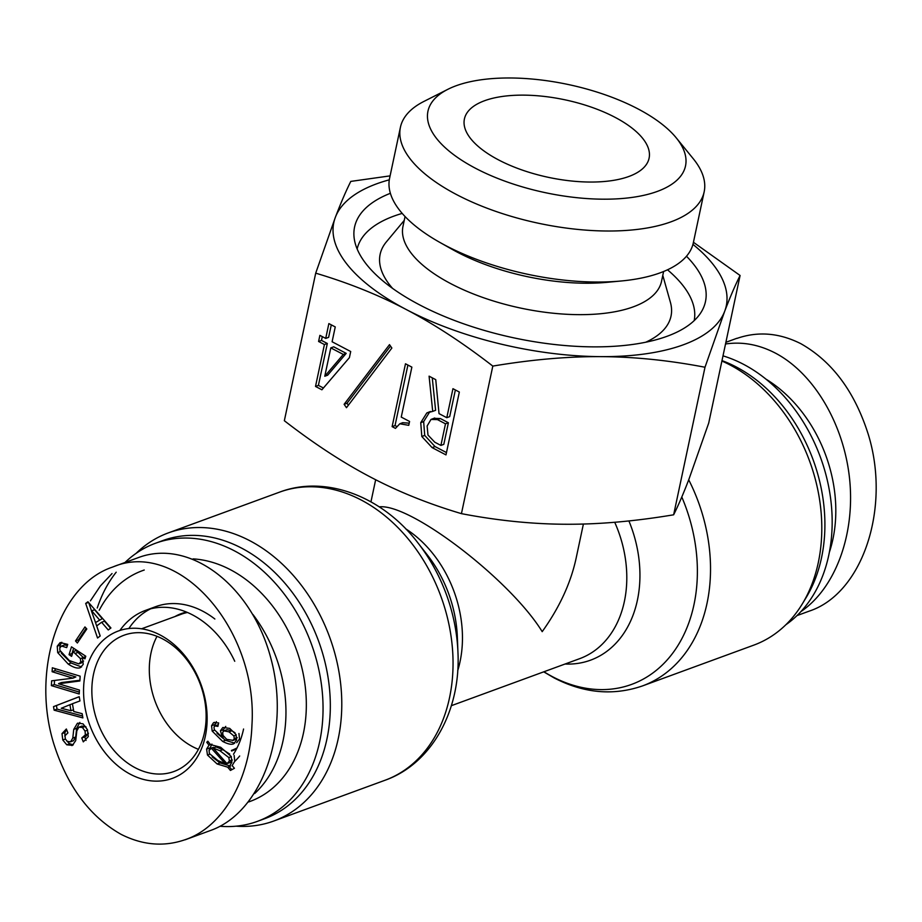 <?xml version="1.0" encoding="UTF-8"?>
<svg xmlns="http://www.w3.org/2000/svg" width="922" height="922" viewBox="0 0 922 922"><rect width="100%" height="100%" fill="white"/><g stroke="black" fill="none" stroke-linecap="round" stroke-linejoin="round"><path stroke-width="1.38" d="M688.711 479.809A153.409 115.734 69.9 0 1 642.519 685.91L753.793 645.135A153.409 115.734 -110.1 0 0 802.382 603.783A153.409 115.734 -110.1 0 0 721.903 361.044M802.382 603.783L806.151 597.571A148.096 111.723 -110.1 0 0 721.995 360.617M785.878 624.736A148.096 111.723 -110.1 0 0 827.253 480.039A148.096 111.723 -110.1 0 0 722.998 355.857M583.396 524.042L576.02 558.709C570.614 583.384 559.331 607.702 542.194 631.651C510.315 579.765 410.313 503.193 379.23 506.858M174.915 616.576A73.161 55.193 69.9 0 1 181.277 613.614A73.161 55.193 69.9 0 1 186.498 612.081M236.597 748.814A73.161 55.193 69.9 0 1 231.618 751.015M236.09 826.181A153.409 115.734 -110.1 0 0 273.765 821.029A153.409 115.734 -110.1 0 0 329.661 637.171A153.409 115.734 -110.1 0 0 168.219 532.939A153.409 115.734 -110.1 0 0 136.122 553.35M220.024 826.273A148.096 111.723 -110.1 0 0 257.399 821.364L264.672 818.701A148.096 111.723 -110.1 0 0 318.62 641.205A148.096 111.723 -110.1 0 0 162.768 540.592L155.495 543.254A148.096 111.723 -110.1 0 0 125 562.489M257.399 821.364A148.096 111.723 -110.1 0 0 311.348 643.879A148.096 111.723 -110.1 0 0 155.495 543.254M116.195 572.193A148.096 111.723 -110.1 0 0 97.248 608.001M765.986 379.161A126.856 95.704 69.9 0 1 829.385 552.186M800.93 611.586C835.355 588.19 855.109 534.76 849.681 479.763C844.252 424.777 814.138 373.433 775.39 353.103C758.887 344.551 742.268 341.509 725.522 343.987M736.909 338.42C757.999 331.102 779.332 332.865 800.884 343.71C832.105 361.389 854.498 391.401 868.075 433.743C891.148 507.307 862.934 593.434 809.228 611.125L797 615.596M193.09 558.882A126.856 95.704 69.9 0 1 302.082 668.657A126.856 95.704 69.9 0 1 250.093 801.425L248.64 801.956M237.058 747.892A72.573 54.755 69.9 0 1 231.41 750.45M198.426 749.344A72.573 54.755 69.9 0 1 192.756 746.739A72.573 54.755 69.9 0 1 157.017 636.33M141.527 628.804L181.473 614.167A72.573 54.755 69.9 0 1 187.443 612.485M254.668 793.519A126.856 95.704 -110.1 0 0 252.985 614.548M144.235 570.027A126.856 95.704 -110.1 0 0 142.437 570.66A126.856 95.704 -110.1 0 0 99.219 610.249M214.861 619.008A88.5 66.764 -110.1 0 0 202.782 611.205A88.5 66.764 -110.1 0 0 155.634 606.676L145.446 610.41A88.5 66.764 -110.1 0 0 119.883 630.487M150.643 608.82A88.5 66.764 -110.1 0 0 128.85 628.55M234.741 761.399A88.5 66.764 -110.1 0 0 239.674 756.005M135.292 767.796A72.573 54.755 69.9 0 1 92.154 697.896A72.573 54.755 69.9 0 1 124.021 635.223A72.573 54.755 69.9 0 1 200.397 684.527A72.573 54.755 69.9 0 1 173.958 771.507A72.573 54.755 69.9 0 1 135.292 767.796M223.043 735.422L226.8 739.398L233.082 740.354L234.303 738.66L233.877 735.929L228.979 731.849L223.873 730.846L222.64 732.541L223.043 735.422M235.179 739.582L232.69 740.527L235.986 739.294L237.208 737.588M235.018 732.783L231.895 730.789L227.008 729.671L223.873 730.846M222.329 737.393L220.439 730.72L222.859 727.47L229.716 728.392L236.044 734.557L236.597 740.032L233.796 743.743C231.537 744.895 227.815 744.112 222.628 741.392L212.164 731.054L211.564 725.729L213.501 722.721L218.641 722.917L217.903 726.375L214.838 725.937L213.996 727.17L214.319 729.682L222.329 737.393L223.839 736.839M214.619 722.318L214.042 722.491M214.284 726.432L216.405 721.661M234.695 743.178L225.544 740.331L217.016 733.324M238.948 733.486L239.513 738.971L236.712 742.683M223.239 731.319L223.343 729.648L225.763 726.409M218.26 724.692L215.241 725.787M217.938 724.784L214.838 725.937M225.233 763.704L211.38 748.249L213.431 747.327L210.516 748.399L211.38 748.249L209.064 750.37L209.398 753.562L217.857 760.5L225.233 763.704L226.616 763.209M226.985 763.623L229.405 761.042L228.84 757.573L219.932 750.727L213.166 748.007L226.985 763.623L230.465 762.402L232.309 759.982M213.166 748.007L216.071 746.947L222.836 749.655L229.728 754.058M234.142 755.429L234.776 761.272L232.125 765.571L234.43 768.28L230.431 770.446L227.665 767.162L229.405 766.528M227.665 767.162L217.119 763.969L207.485 755.06L206.597 749.079L209.017 745.172L206.747 742.302L207.842 741.207L210.435 744.573L220.669 747.269L231.238 756.489L231.86 762.333L229.221 766.631L231.526 769.351L230.431 770.446M206.747 742.302L208.257 741.749M209.017 745.172L210.861 744.492M209.352 749.505L211.922 744.1M230.581 766.09L220.024 762.897L212.187 756.893M130.544 774.365A78.474 59.204 -110.1 0 0 204.719 697.124A78.474 59.204 -110.1 0 0 100.798 642.599A78.474 59.204 -110.1 0 0 130.544 774.365M75.512 640.974L84.951 626.937L86.818 628.965L77.367 643.003L75.512 640.974L78.416 639.903L86.219 628.308M52.116 671.723L52.324 667.782L80.145 676.16L79.891 680.966L58.582 683.778L79.419 690.059L79.211 694.001L51.39 685.622L51.632 680.816L72.942 678.166L52.116 671.723L55.02 670.651L55.136 668.623M73.772 711.507L82.15 713.663L82.888 717.904L54.121 710.171L53.522 706.632L79.234 696.698L79.96 700.939L72.423 703.728L73.772 711.507M77.782 723.171L83.026 723.839L87.429 729.659L88.281 736.586L83.314 741.876L81.758 737.992L85.377 734.869L85.043 731.077L82.415 727.458L78.9 727.181L76.826 730.835L75.719 740.585L72.446 745.333L66.776 744.803L62.788 739.997L62.005 733.624L66.349 729.002L67.905 732.875L65.036 735.675L65.301 738.914L67.329 741.403L70.591 741.784L72.792 738.084L73.737 729.394L77.379 723.309M86.092 726.997L82.023 726.029L78.9 727.181M72.446 745.333L71.858 745.587M73.172 740.839L70.429 741.853L73.495 740.723L75.708 737.012L76.641 728.322L79.88 722.399M67.398 645.377L64.425 644.974L61.52 646.034L59.815 647.866L59.861 650.31L69.323 660.567L78.843 663.863L80.687 662.111L80.468 658.654L73.092 651.6L71.616 656.349L69.046 654.666L71.49 646.852L85.769 656.222L84.962 658.827L82.392 657.697L83.245 664.336L80.237 667.724C77.436 668.715 73.437 667.505 68.228 664.094L57.694 652.58L57.245 646.195L60.161 642.565L67.709 644.386L66.707 647.601L61.486 646.045L64.367 644.997M78.843 663.863L83.602 661.051M96.683 625.934L100.21 635.996L97.536 638.001L85.688 603.426L87.924 601.755L110.928 627.963L108.254 629.968L101.593 622.258L96.683 625.934M91.428 610.94L95.542 622.557L102.25 618.65L94.563 609.707L91.428 610.94M95.542 622.557L102.25 618.65M99.334 619.711L91.658 610.767M101.593 622.258L104.497 621.197L110.571 628.228M85.688 603.426L88.489 602.4M100.141 636.042L94.793 620.448M91.52 610.871L88.696 602.631M59.826 647.82L60.161 645.123L61.809 642.265M81.574 666.975L71.132 663.022L61.336 653.191M82.392 657.697L85.608 656.764M69.046 654.666L71.962 653.606L73.622 648.258M73.092 651.6L76.007 650.529L83.383 657.582M64.909 736.401L64.909 732.552L66.58 729.579M73.287 744.826L69.68 743.731L66.868 741.081M81.758 737.992L85.804 736.448L88.42 733.163M86.069 740.412L84.674 736.932M70.959 710.735L69.922 704.719L61.255 708.28L70.959 710.735L73.472 709.813M69.922 704.719L72.446 703.797M53.522 706.632L79.246 696.744M54.121 710.171L57.037 709.099L56.426 705.572M82.554 715.968L57.037 709.099M72.942 678.004L75.858 676.932L55.02 670.651M72.942 678.166L75.858 676.932M51.39 685.622L54.294 684.55L54.513 680.459M79.304 692.088L54.294 684.55M58.593 683.605L61.497 682.545L79.926 680.252M79.015 640.559L78.416 639.903M233.485 754.196A88.5 66.764 -110.1 0 0 243.569 729.014M234.741 661.27A88.5 66.764 -110.1 0 0 145.446 610.41M90.414 600.844L100.371 585.966L112.035 573.565M112.772 566.972L138.254 557.637C189.748 538.16 251.971 585.539 270.953 658.665C290.707 731.515 262.413 812.063 210.631 830.445L185.138 839.792M121.116 834.364C142.668 845.232 164.001 847.007 185.115 839.7C223.043 827.126 250.093 779.067 251.948 725.015C258.183 629.219 178.488 538.713 112.795 567.007C58.973 584.571 30.829 670.686 53.96 744.331C67.537 786.673 89.918 816.696 121.116 834.364M693.436 242.29L740.089 275.482C735.318 284.967 730.178 296.919 724.669 311.336A200.604 84.236 12 0 0 692.941 244.365M461.438 513.646L492.809 366.092C462.971 342.972 434.17 324.152 406.383 309.596C378.619 295.005 348.389 282.858 315.704 273.166L284.345 420.72C314.172 443.828 342.984 462.66 370.759 477.204C398.535 491.806 428.753 503.954 461.438 513.646C497.465 520.561 532.121 524.088 565.405 524.249C598.678 524.457 634.751 521.31 673.636 514.799C678.396 505.314 683.536 493.362 689.045 478.944L708.718 423.037L740.089 275.482M324.775 376.245L343.295 354.44L346.199 353.368L333.706 346.822L330.802 347.882L324.775 376.245L327.679 375.185L346.199 353.368M343.295 354.44L330.802 347.882M328.866 323.587L335.251 326.93L332.104 341.762L350.706 351.524L349.403 357.644L321.893 389.787L315.508 386.433L324.417 344.54L318.586 341.474L319.888 335.354L325.72 338.409L328.866 323.587M325.72 338.409L328.624 337.348L331.286 324.844M318.586 341.474L321.49 340.414L322.297 336.622M324.417 344.54L327.322 343.468L321.49 340.414M315.508 386.433L318.413 385.373L327.322 343.468M323.426 388.001L318.413 385.373M405.484 363.787L411.869 367.129L401.254 417.09L409.575 421.469L408.757 425.33L399.814 423.774L395.457 428.384L392.127 426.632L405.484 363.787M392.127 426.632L395.031 425.572L407.904 365.054M396.575 426.379L395.031 425.572M409.218 423.152L402.73 422.702L399.814 423.774M440.9 445.418L445.487 423.82L437.443 419.602L430.989 419.441L427.128 426.01L427.981 435.057L434.792 442.214L440.9 445.418L443.805 444.358L448.392 422.76L440.347 418.53L433.905 418.381M445.487 423.82L448.392 422.76M434.723 418.012L430.989 419.441M426.817 412.952L432.706 411.385L429.087 376.164L435.749 379.657L439.022 413.621L446.79 417.701L452.956 388.692L459.34 392.046L445.983 454.892L432.095 447.608L421.815 436.486L420.743 422.668L426.817 412.952L430.47 411.466M446.478 452.564L435.011 446.548L424.719 435.415L423.647 421.596L429.721 411.892M446.79 417.701L449.694 416.629L455.364 389.96M432.706 411.385L435.61 410.313L432.268 377.836M389.499 344.644L391.862 348.032L346.476 407.697L344.113 404.309L389.499 344.644M344.113 404.309L347.018 403.248L390.502 346.084M348.378 405.196L347.018 403.248M405.058 216.543L402.983 226.339A132.169 55.493 12 0 0 520.711 308.098A132.169 55.493 12 0 0 661.535 281.302L663.61 271.494M447.896 89.296L423.936 101.42A155.253 65.197 12 0 0 400.425 127.259L389.58 178.28A155.253 65.197 12 0 0 439.748 242.348L452.356 249.459A132.169 55.493 12 0 0 607.022 282.328L621.428 280.968A155.253 65.197 12 0 0 693.321 242.832L704.166 191.822A155.253 65.197 12 0 0 693.194 158.653L676.229 137.839A131.662 55.285 -168 0 1 634.186 197.112A131.662 55.285 -168 0 1 475.602 168.323A131.662 55.285 -168 0 1 447.896 89.296A131.662 55.285 -168 0 1 568.24 84.513A131.662 55.285 -168 0 1 676.229 137.839M404.239 220.416L386.376 241.875A148.684 62.431 12 0 0 392.565 288.379M645.803 342.2A148.684 62.431 12 0 0 670.386 302.243L662.791 275.367M402.199 213.408A172.287 72.342 12 0 0 393.855 216.128A172.287 72.342 12 0 0 357.148 248.975M694.185 320.614A172.287 72.342 12 0 0 667.505 269.8M686.475 256.235A179.364 75.316 -168 0 1 701.607 311.452A179.364 75.316 -168 0 1 514.372 337.971A179.364 75.316 -168 0 1 354.106 237.588A179.364 75.316 -168 0 1 390.386 193.297M439.748 242.348A155.253 65.197 12 0 0 445.764 245.621A155.253 65.197 12 0 0 621.428 280.968M400.425 127.259A155.253 65.197 12 0 0 456.609 194.6A155.253 65.197 12 0 0 611.897 230.996A155.253 65.197 12 0 0 704.166 191.822M498.56 159.909A94.401 39.634 -168 0 1 464.411 118.961A94.401 39.634 -168 0 1 564.99 99.818A94.401 39.634 -168 0 1 649.088 158.215A94.401 39.634 -168 0 1 592.996 182.037A94.401 39.634 -168 0 1 498.56 159.909M315.704 273.166L335.377 217.258A200.604 84.236 12 0 0 406.383 309.596A200.604 84.236 12 0 0 601.029 356.641A200.604 84.236 12 0 0 724.669 311.336L704.996 367.244C668.969 360.329 634.313 356.802 601.029 356.641C567.756 356.434 531.683 359.58 492.809 366.092M389.303 179.825A200.604 84.236 12 0 0 335.377 217.258C340.886 202.84 346.027 190.889 350.798 181.404L390.098 175.871M673.636 514.799L704.996 367.244M451.354 705.687L579.708 658.654A106.203 80.122 -110.1 0 0 614.709 522.267M628.896 520.918A111.378 84.029 69.9 0 1 565.036 664.024M543.945 671.758A148.235 111.827 -110.1 0 0 552.681 676.794A148.235 111.827 -110.1 0 0 673.936 651.508A148.235 111.827 -110.1 0 0 681.796 496.993M457.692 670.732A106.203 80.122 -110.1 0 0 405.703 528.836M417.839 542.781L427.209 554.779A111.378 84.029 69.9 0 1 457.347 637.021L457.946 652.234A148.235 111.827 -110.1 0 0 417.839 542.781C382.768 496.762 326.065 474.473 279.481 492.175A153.409 115.734 69.9 0 1 440.923 596.396A153.409 115.734 69.9 0 1 385.039 780.254L273.765 821.029M234.303 738.66L236.804 737.738M233.877 735.929L236.251 735.053M228.979 731.849L231.895 730.789M224.357 730.662L226.777 729.775M211.564 725.729L214.469 724.657M212.164 731.054L214.561 730.178M222.628 741.392L225.544 740.331M220.439 730.72L223.343 729.648M229.405 761.042L232.067 760.062M228.84 757.573L231.307 756.674M219.932 750.727L222.836 749.655M206.597 749.079L209.513 748.019M207.485 755.06L209.755 754.231M217.119 763.969L220.024 762.897M57.245 646.195L60.161 645.123M57.694 652.58L60.403 651.577M68.228 664.094L71.132 663.022M75.65 653.283L78.566 652.211M80.468 658.654L82.484 657.905M80.687 662.111L83.464 661.097M78.935 663.828L81.758 662.791M72.792 738.084L75.708 737.012M62.005 733.624L64.909 732.552M62.788 739.997L65.358 739.052M66.776 744.803L69.68 743.731M79.327 727.032L81.816 726.121M82.415 727.458L85.32 726.398M85.043 731.077L87.602 730.132M85.377 734.869L88.293 733.808M82.899 737.508L85.804 736.448M73.737 729.394L76.641 728.322M437.443 419.602L440.347 418.53M432.095 447.608L435.011 446.548M420.743 422.668L423.647 421.596M421.815 436.486L424.719 435.415M543.715 671.838L554.283 678.004C583.949 693.298 613.361 695.937 642.519 685.91M375.657 479.74L370.955 501.845M457.946 652.234C460.908 710.021 432.026 763.67 385.039 780.254M279.481 492.175L168.219 532.939M725.879 342.316L736.862 338.293M142.437 570.66L144.189 570.027"/></g></svg>
